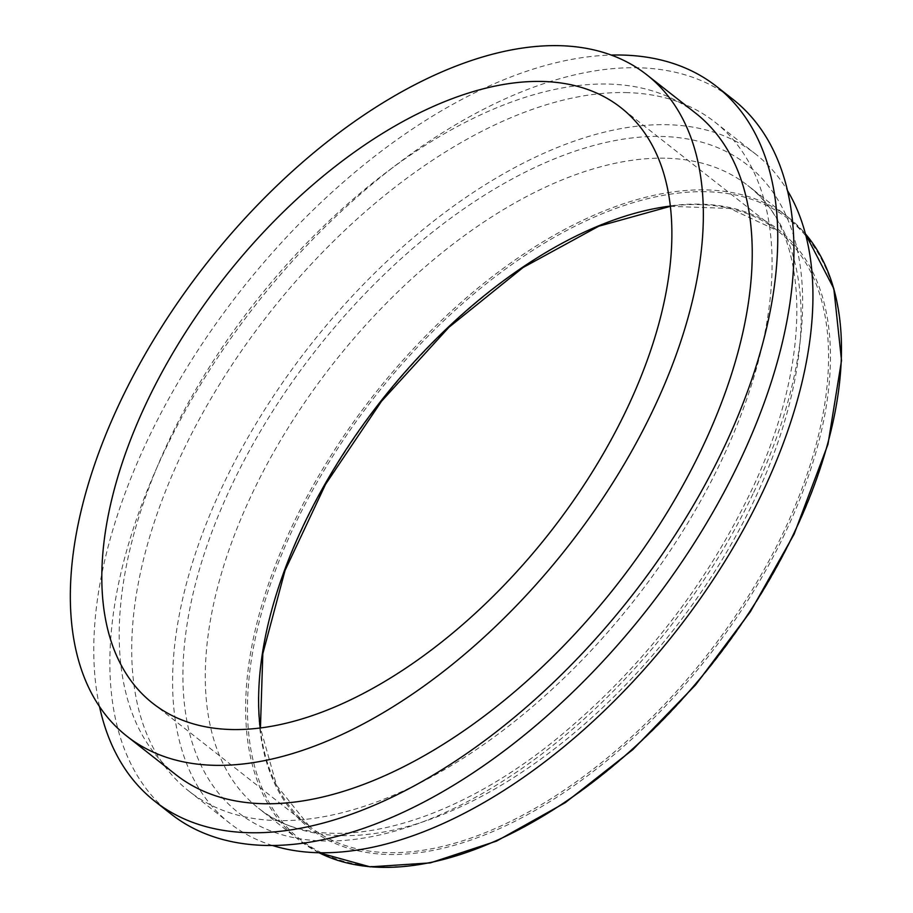 <?xml version="1.0" encoding="UTF-8"?>
<svg xmlns="http://www.w3.org/2000/svg" width="913" height="913" viewBox="0 0 913 913"><rect width="100%" height="100%" fill="white"/><g stroke="black" fill="none" stroke-linecap="round" stroke-linejoin="round"><path stroke-width="0.68" stroke-dasharray="4.57 3.42" d="M272.496 845.495A425.526 232.199 128.2 0 1 229.893 823.321A425.526 232.199 128.2 0 1 262.67 412.881A425.526 232.199 128.2 0 1 666.41 124.693A425.526 232.199 128.2 0 1 755.667 154.114A425.526 232.199 128.2 0 1 787.291 190.258M175.855 774.658A420.642 229.54 128.2 0 1 208.255 368.932A420.642 229.54 128.2 0 1 607.362 84.053A420.642 229.54 128.2 0 1 695.592 113.132M99.483 706.457A454.56 248.051 128.2 0 1 240.678 290.654A454.56 248.051 128.2 0 1 611.254 55.065M171.073 814.042A454.56 248.051 128.2 0 1 206.087 375.597A454.56 248.051 128.2 0 1 637.377 67.745A454.56 248.051 128.2 0 1 732.728 99.163M625.531 92.578A425.526 232.199 128.2 0 1 714.788 122A425.526 232.199 128.2 0 1 682.011 532.439A425.526 232.199 128.2 0 1 278.271 820.627A425.526 232.199 128.2 0 1 189.014 791.206A425.526 232.199 128.2 0 1 221.791 380.767A425.526 232.199 128.2 0 1 625.531 92.578M260.182 728.026A378.804 206.703 -51.8 0 0 309.553 826.482A378.804 206.703 -51.8 0 0 389.006 852.674A378.804 206.703 -51.8 0 0 782.932 533.375A378.804 206.703 -51.8 0 0 777.591 230.761A378.804 206.703 -51.8 0 0 698.137 204.569A378.804 206.703 -51.8 0 0 670.233 206.098M784.632 534.071A380.116 207.422 128.2 0 1 389.337 854.488A380.116 207.422 128.2 0 1 304.234 524.541A380.116 207.422 128.2 0 1 699.541 204.124A380.116 207.422 128.2 0 1 784.632 534.071M705.464 191.707A394.633 215.354 -51.8 0 0 295.059 524.359A394.633 215.354 -51.8 0 0 383.414 866.905A394.633 215.354 -51.8 0 0 793.808 534.253A394.633 215.354 -51.8 0 0 705.464 191.707M319.048 852.731A395.957 216.073 128.2 0 1 298.95 839.983A395.957 216.073 128.2 0 1 329.445 458.052A395.957 216.073 128.2 0 1 705.133 189.893A395.957 216.073 128.2 0 1 788.193 217.271A395.957 216.073 128.2 0 1 805.346 233.774M664.778 158.189A395.957 216.073 -51.8 0 0 289.09 426.348A395.957 216.073 -51.8 0 0 258.596 808.267A395.957 216.073 -51.8 0 0 341.645 835.646A395.957 216.073 -51.8 0 0 753.419 501.888A395.957 216.073 -51.8 0 0 747.838 185.556A395.957 216.073 -51.8 0 0 664.778 158.189M752.997 493.887A411.797 224.712 128.2 0 1 324.754 840.999A411.797 224.712 128.2 0 1 232.564 483.548A411.797 224.712 128.2 0 1 660.807 136.436A411.797 224.712 128.2 0 1 752.997 493.887M152.825 703.352L309.553 826.482L276.593 785.408L260.433 727.992M670.268 206.349L729.886 208.461L777.591 230.761L620.863 107.631M319.002 852.731L298.95 839.983L258.596 808.267C317.268 858.505 444.209 832.656 560.616 735.581C640.664 668.909 703.501 588.805 749.128 495.268C815.457 359.505 810.367 230.59 747.838 185.556L788.193 217.271L805.334 233.739M189.014 791.206L229.893 823.321M714.788 122L755.667 154.114"/><path stroke-width="1.37" d="M232.279 729.544A378.804 206.703 128.2 0 1 152.825 703.352A378.804 206.703 128.2 0 1 182.007 337.981A378.804 206.703 128.2 0 1 541.409 81.44A378.804 206.703 128.2 0 1 620.863 107.631A378.804 206.703 128.2 0 1 591.692 473.002A378.804 206.703 128.2 0 1 232.279 729.544M787.291 190.258A425.526 232.199 128.2 0 1 698.947 600.537A425.526 232.199 128.2 0 1 319.151 852.742A425.526 232.199 128.2 0 1 272.496 845.495M646.712 74.729L695.592 113.132A420.642 229.54 128.2 0 1 663.192 518.858A420.642 229.54 128.2 0 1 264.085 803.737A420.642 229.54 128.2 0 1 175.855 774.658L126.975 736.255A420.642 229.54 128.2 0 1 159.376 330.529A420.642 229.54 128.2 0 1 558.482 45.65A420.642 229.54 128.2 0 1 646.712 74.729A420.642 229.54 128.2 0 1 614.312 480.455A420.642 229.54 128.2 0 1 215.206 765.334A420.642 229.54 128.2 0 1 126.975 736.255M611.254 55.065A454.56 248.051 128.2 0 1 621.205 55.031A454.56 248.051 128.2 0 1 716.545 86.461A454.56 248.051 128.2 0 1 681.532 524.907A454.56 248.051 128.2 0 1 250.242 832.747A454.56 248.051 128.2 0 1 154.902 801.329A454.56 248.051 128.2 0 1 99.483 706.457M716.545 86.461L732.728 99.163A454.56 248.051 128.2 0 1 697.715 537.609A454.56 248.051 128.2 0 1 266.425 845.461A454.56 248.051 128.2 0 1 171.073 814.042L154.902 801.329M670.233 206.098A378.804 206.703 -51.8 0 0 381.029 400.921A378.804 206.703 -51.8 0 0 260.182 728.026M805.346 233.774A395.957 216.073 128.2 0 1 793.774 533.591A395.957 216.073 128.2 0 1 381.999 867.35A395.957 216.073 128.2 0 1 319.048 852.731M260.433 727.992L262.818 653.685L285.027 570.499L325.542 484.324L381.497 401.286L448.934 327.276L523.058 267.52L598.643 226.253L670.268 206.349M805.334 233.739L833.82 288.588L841.524 360.487L827.965 444.311L794.127 534.139L750.418 611.664L695.695 684.784L632.869 749.596L565.295 802.641L496.569 841.09L430.331 862.888L370.085 866.859L319.002 852.731"/></g></svg>
